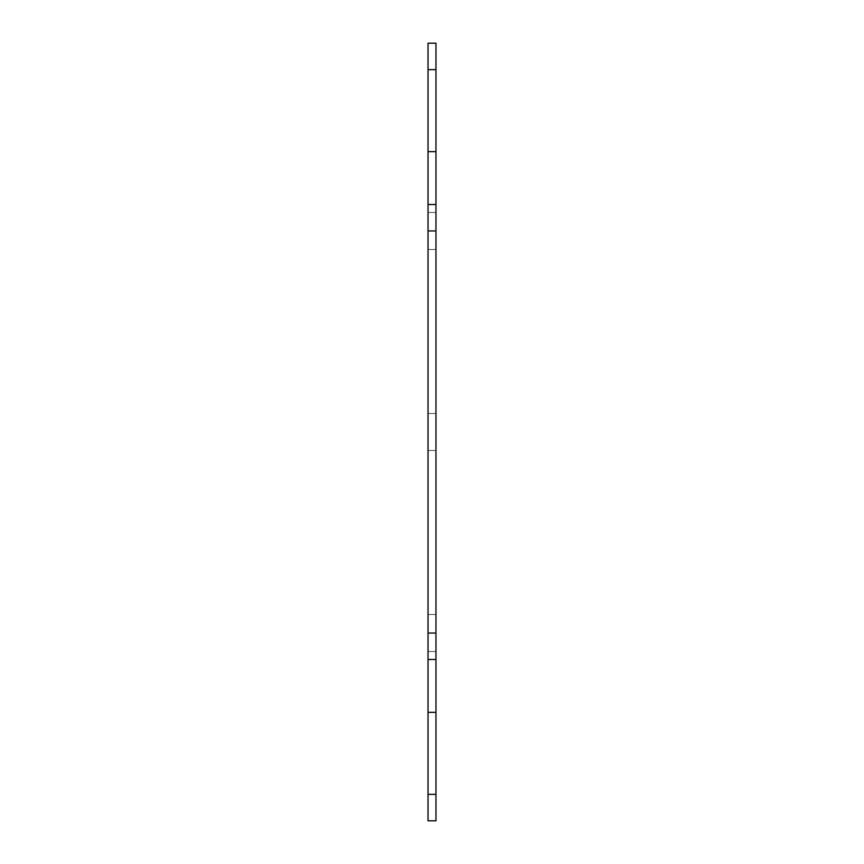 <?xml version="1.0" encoding="UTF-8"?>
<svg xmlns="http://www.w3.org/2000/svg" width="864" height="864" viewBox="0 0 864 864"><rect width="100%" height="100%" fill="white"/><g stroke="black" fill="none" stroke-linecap="round" stroke-linejoin="round"><path stroke-width="0.65" stroke-dasharray="4.32 3.24" d="M428.036 820.8L428.036 43.2L435.964 43.2L435.964 820.8M428.036 651.532L428.036 614.498L428.036 651.532L428.036 614.498L428.036 651.532L435.964 651.532L435.964 614.498L428.036 614.498L435.964 614.498L435.964 651.532L428.036 651.532L435.964 651.532L435.964 614.498L435.964 651.532L428.036 651.532M428.036 450.511L428.036 413.489L428.036 450.511L428.036 413.489L428.036 450.511L435.964 450.511L435.964 413.489L428.036 413.489L435.964 413.489L435.964 450.511L428.036 450.511L435.964 450.511L435.964 413.489L435.964 450.511L428.036 450.511M428.036 212.468L428.036 249.502L428.036 212.468L428.036 249.502L428.036 212.468L435.964 212.468L428.036 212.468M428.036 413.489L435.964 413.489L428.036 413.489M435.964 249.502L428.036 249.502L435.964 249.502L435.964 212.468L435.964 249.502L428.036 249.502L435.964 249.502L435.964 212.468L435.964 249.502M428.036 614.498L435.964 614.498L428.036 614.498M428.036 794.351L435.964 794.351M435.964 712.357L428.036 712.357M435.964 659.491L428.036 659.491M428.036 633.053L435.964 633.053M435.964 230.947L428.036 230.947M428.036 204.509L435.964 204.509M435.964 151.643L428.036 151.643M435.964 69.649L428.036 69.649"/><path stroke-width="1.3" d="M435.964 820.8L428.036 820.8L435.964 820.8L435.964 43.2L428.036 43.2L428.036 820.8M435.964 794.351L428.036 794.351M428.036 659.491L435.964 659.491M435.964 633.053L428.036 633.053M428.036 230.947L435.964 230.947M435.964 204.509L428.036 204.509M428.036 69.649L435.964 69.649M435.964 151.643L428.036 151.643M435.964 712.357L428.036 712.357"/></g></svg>

